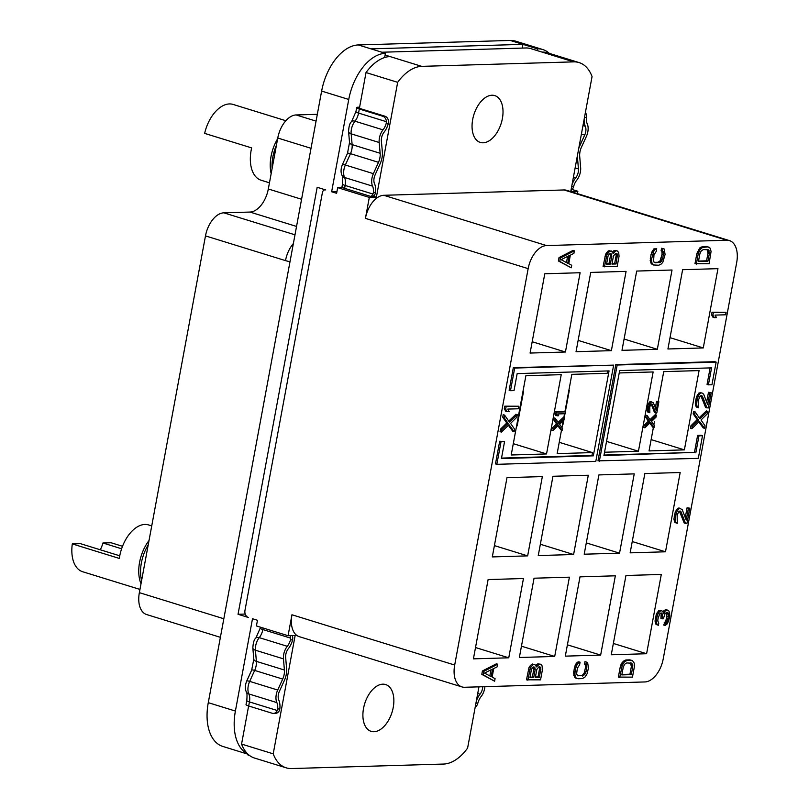 <?xml version="1.0" encoding="UTF-8"?>
<svg xmlns="http://www.w3.org/2000/svg" width="809" height="809" viewBox="0 0 809 809"><rect width="100%" height="100%" fill="white"/><g stroke="black" fill="none" stroke-linecap="round" stroke-linejoin="round"><path stroke-width="1.21" d="M656.716 248.828L653.925 248.869L651.67 252.317L650.294 258.273L651.649 258.688L651.761 262.49L653.45 264.968L658.789 265.231L661.459 263.886L662.854 262.156L665.089 254.491L664.219 249.02L662.935 248.636L662.47 251.184L663.501 252.843L662.753 258.364L660.417 262.227L655.199 262.804L653.541 261.59L653.985 254.815L656.241 251.377L656.716 248.828L655.28 249.293L653.884 251.023L651.649 258.688M651.002 254.451L652.357 254.865M528.156 268.639A23.33 13.652 -72.8 0 1 546.5 245.572L726.755 240.243A23.33 13.652 -72.8 0 1 729.445 240.597A23.33 13.652 -72.8 0 1 736.696 262.47L663.228 658.87A23.33 13.652 -72.8 0 1 644.884 681.947L464.629 687.266A23.33 13.652 -72.8 0 1 461.939 686.912A23.33 13.652 -72.8 0 1 454.688 665.038L528.156 268.639L365.425 218.369A23.33 13.652 -72.8 0 1 383.759 195.293L564.015 189.963A23.33 13.652 -72.8 0 1 566.704 190.327L729.445 240.597M717.967 268.659L682.624 269.7L667.931 348.982L703.274 347.941L717.967 268.659M672.026 270.014L636.683 271.066L621.99 350.337L657.333 349.296L672.026 270.014M626.075 271.379L590.732 272.421L576.038 351.703L611.382 350.651L626.075 271.379M580.124 272.734L544.781 273.776L530.087 353.058L565.43 352.016L580.124 272.734M525.89 375.71L511.197 454.992L546.54 453.94L561.234 374.668L525.89 375.71M653.409 427.354L649.04 450.916L684.384 449.875L699.077 370.593L663.734 371.634L658.182 401.588M656.089 412.873L655.684 415.088L656.099 412.873M654.451 421.762L653.864 424.907M680.187 472.517L644.844 473.568L630.15 552.85L665.494 551.799L680.187 472.517M634.236 473.882L598.893 474.923L584.199 554.205L619.542 553.164L634.236 473.882M588.295 475.237L552.951 476.279L538.258 555.561L573.601 554.519L588.295 475.237M542.343 476.592L507 477.644L492.307 556.916L527.65 555.874L542.343 476.592M523.453 578.526L488.11 579.568L473.417 658.85L508.76 657.808L523.453 578.526M534.051 578.213L519.358 657.495L554.701 656.453L569.405 577.171L534.051 578.213M580.002 576.857L565.309 656.139L600.652 655.088L615.346 575.806L580.002 576.857M625.954 575.492L611.26 654.774L646.603 653.733L661.297 574.451L625.954 575.492M710.12 367.903L707.056 384.437L708.411 384.851L711.95 384.75L716.147 362.098L714.792 361.674L615.831 364.606L597.982 460.867L698.309 458.369L702.505 435.717L701.15 435.293L697.611 435.404L694.466 452.393L604.01 455.062M604.535 452.231L638.432 451.23L653.136 371.948L619.229 372.949M613.647 365.122L513.331 367.63L509.134 390.282L510.489 390.707L514.018 390.595L517.163 373.606L609.066 370.896L593.321 455.841L501.428 458.551L504.573 441.562L501.044 441.674L496.837 464.315L595.808 461.393L613.647 365.122L514.686 368.055L510.489 390.707M607.62 370.937L607.185 373.303L571.842 374.355L564.925 411.67M564.54 413.743L563.782 417.808M563.246 420.731L561.962 427.617M561.507 430.075L557.148 453.627L592.491 452.585L591.966 455.416L501.509 458.096M504.573 441.562L499.679 441.249L495.482 463.901L496.837 464.315M497.757 664.219L496.402 663.805L482.417 670.974L481.79 674.372L494.602 681.208L495.078 678.66L492.145 677.062L493.723 668.568L497.282 666.768L497.757 664.219L483.772 671.399L483.145 674.797L494.602 681.208M534.8 664.391L531.473 664.452L529.025 667.486L526.477 679.813L540.554 679.853L542.445 669.66L542.07 665.868L541.221 664.624L539.138 664.27L536.498 666.879L534.8 664.391L532.828 664.877L530.38 667.9L527.832 680.227M540.493 664.229L537.783 663.845L535.882 665.301M581.287 675.657L577.575 675.798L576.615 673.715L577.373 668.204L579.628 664.755L580.093 662.207L578.738 661.792L577.313 662.258L575.907 663.987L574.39 667.829L573.561 673.776L575.482 677.942L578.111 678.741L582.167 678.62L584.846 677.275L587.101 673.826L588.467 667.88L587.597 662.409L584.968 661.61L584.492 664.159L585.231 664.553L585.494 667.506L584.199 673.037L582.45 675.202L577.545 675.768M632.537 660.66L629.908 659.861L625.853 659.982L623.173 661.327L620.26 666.899L618.369 677.093L632.446 677.133L634.337 666.94L634.236 663.147L632.537 660.66L627.208 660.397L624.538 661.742L622.283 665.19L619.724 677.517M574.37 250.83L573.015 250.416L559.029 257.586L558.402 260.983L571.225 267.819L571.69 265.271L568.757 263.673L570.335 255.179L573.894 253.379L574.37 250.83L560.384 258.01L559.757 261.408L571.225 267.819M611.422 251.002L608.085 251.073L605.648 254.097L603.089 266.424L617.166 266.464L619.057 256.271L618.683 252.479L617.105 250.841L615.75 250.881L613.111 253.49L611.422 251.002L609.45 251.488L607.003 254.522L604.444 266.839M617.105 250.841L614.395 250.456L612.494 251.912M664.219 249.02L661.58 248.221L661.115 250.77L661.843 251.174L662.106 254.117L660.033 260.943L657.899 262.268L654.168 262.379M650.294 258.273L651.174 263.734L653.45 264.968M709.159 247.271L706.53 246.472L702.465 246.593L699.795 247.938L696.873 253.51L694.982 263.704L709.068 263.754L711.081 251.437L710.08 248.09L707.885 246.887L702.394 247.473L699.755 250.082L698.228 253.935L696.347 264.128M666.636 612.342L666.525 618.652L663.714 625.064L665.069 625.488L666.929 624.164L668.568 621.16L669.781 616.053L669.599 612.676L668.639 610.593L666.545 609.774L664.31 610.269L663.056 611.776M663.34 611.139L664.695 611.564L663.754 613.697L662.601 611.199L660.245 610.39L658.546 610.856L656.291 614.304L655.027 621.1L656.018 624.447L658.384 625.266L658.779 623.142L657.818 621.059L657.939 618.936L659.699 613.819L661.206 612.929L662.136 613.748L662.268 618.814L663.35 618.774L665.19 613.232L667.516 612.322L668.477 614.405L667.88 619.067L665.069 625.488M660.508 613.091L661.165 614.162L660.913 618.389L662.268 618.814M679.398 511.157L684.232 523.089L686.942 523.463L689.774 508.173L687.063 507.799L685.253 517.578M687.063 507.799L688.419 508.214L686.214 520.106L682.23 509.67L679.216 508.032L677.507 508.507L675.262 511.945L673.917 519.166L674.918 522.523L677.275 523.332L677.143 515.313L678.589 511.885L680.096 510.995L681.026 511.814L685.587 523.504M698.804 421.904L703.223 427.91L704.578 428.335L705.043 425.787L701.009 419.992L707.248 413.895L707.723 411.346L706.368 410.921L699.178 417.727M707.723 411.346L699.886 418.759L695.002 411.72L693.647 411.296L693.171 413.844L697.216 419.638L690.967 425.736L690.492 428.285L691.847 428.709L699.411 421.307L704.578 428.335M700.806 395.631L705.64 407.564L708.35 407.948L711.182 392.658L708.482 392.274L706.661 402.063M708.482 392.274L709.837 392.699L707.632 404.591L703.638 394.145L701.979 392.931L698.925 392.982L696.67 396.43L695.609 400.677L695.558 405.329L696.327 406.998L698.683 407.807L698.561 399.788L699.997 396.37L701.514 395.48L702.434 396.289L706.995 407.989M726.088 312.244L712.011 312.203L711.536 314.752L712.962 317.239L714.317 317.664L716.481 317.593L715.055 315.106L725.622 314.792L726.088 312.244L713.366 312.618L712.891 315.166L714.317 317.664M649.758 423.097L652.742 427.152L654.097 427.567L654.441 425.726L651.518 421.55L656.028 417.141L656.372 415.3L655.017 414.886L650.001 419.628M656.372 415.3L650.709 420.65L647.18 415.573L645.825 415.159L645.481 416.999L648.403 421.176L643.893 425.585L643.549 427.425L644.904 427.84L650.375 422.49L654.097 427.567M651.225 404.096L654.491 412.459L656.827 412.843L658.87 401.8L656.544 401.416L655.341 407.898M656.544 401.416L657.899 401.83L656.301 410.426L653.419 402.882L650.871 401.577L649.637 401.921L648.009 404.409L647.048 409.627L647.766 412.044L649.849 412.752L649.748 406.957L650.79 404.48L651.882 403.843L655.846 412.873M557.866 425.807L560.849 429.872L562.204 430.287L562.548 428.446L559.626 424.26L564.136 419.861L564.48 418.02L563.125 417.596L558.109 422.349M564.48 418.02L558.817 423.37L555.287 418.293L553.932 417.869L553.589 419.709L556.511 423.896L552.001 428.295L551.657 430.135L553.012 430.56L558.473 425.21L562.204 430.287M565.612 411.882L555.065 411.73L554.731 413.571L555.753 415.371L557.108 415.796L558.675 415.745L557.644 413.945L565.269 413.723L565.612 411.882L556.42 412.155L556.086 413.996L557.108 415.796M508.365 425.281L512.775 431.288L514.13 431.713L514.605 429.164L510.56 423.37L516.809 417.272L517.285 414.724L515.93 414.299L508.73 421.105M517.285 414.724L509.448 422.136L504.563 415.098L503.198 414.673L502.733 417.222L506.768 423.016L500.528 429.114L500.053 431.662L501.408 432.087L508.972 424.685L514.13 431.713M518.852 406.229L504.776 406.179L504.3 408.727L505.726 411.225L507.081 411.639L509.245 411.579L507.83 409.081L518.387 408.778L518.852 406.229L506.131 406.603L505.655 409.152L507.081 411.639M365.425 218.369L369.308 197.416L376.377 197.204L397.664 82.326A46.669 27.294 -72.8 0 1 421.711 66.358L573.692 61.868A46.669 27.294 -72.8 0 1 579.072 62.576A46.669 27.294 -72.8 0 1 592.057 76.572L570.77 191.46L577.838 191.248L577.393 193.624M491.943 95.229A24.503 14.329 107.2 0 0 473.194 117.113A24.503 14.329 107.2 0 0 480.303 142.424A24.503 14.329 107.2 0 0 483.125 142.799A24.503 14.329 107.2 0 0 501.873 120.915A24.503 14.329 107.2 0 0 494.764 95.604A24.503 14.329 107.2 0 0 491.943 95.229M461.939 686.912L299.209 636.643A23.33 13.652 -72.8 0 1 291.958 614.769L288.075 635.712L256.423 625.944L257.474 620.281L252.499 618.743L235.399 711.05A46.669 27.294 -72.8 0 0 247.726 753.948M248.009 754.21L222.778 746.424A46.669 27.294 -72.8 0 1 208.277 702.667L321.628 91.083A46.669 27.294 -72.8 0 1 358.296 44.94L510.277 40.45A46.669 27.294 -72.8 0 1 515.657 41.168L542.778 49.541A46.669 27.294 -72.8 0 1 549.321 53.384M369.308 197.416L337.666 187.637L336.615 193.3L331.639 191.763L348.75 99.456A46.669 27.294 -72.8 0 1 385.418 53.323L384.639 57.54M325.764 189.953A3.499 2.781 -91.7 0 0 325.026 189.852A3.499 2.781 -91.7 0 0 322.417 192.512L244.965 610.431A5.835 4.642 -91.7 0 0 248.434 617.489L238.038 614.274L317.179 187.294L325.764 189.953M331.639 191.763L336.928 191.612M542.778 49.541A46.669 27.294 -72.8 0 0 537.398 48.833L537.085 50.552L531.21 48.742A3.499 0.556 10.5 0 0 526.376 47.964L381.899 52.231M577.838 191.248L572.135 189.488M359.611 107.172L358.134 107.213A6.998 1.112 10.5 0 0 356.678 107.617A6.998 1.112 10.5 0 0 359.317 109.013L382.829 116.274A5.835 4.642 -91.7 0 1 386.409 121.694L358.559 113.088L359.317 109.013M337.666 187.637L342.47 187.496A6.998 1.112 10.5 0 0 344.614 188.345L370.775 196.435L372.898 196.365A5.835 4.642 88.3 0 0 375.093 193.988L375.548 192.36A15.169 8.869 -72.8 0 0 374.516 183.683A8.171 4.773 107.2 0 1 375.083 174.936L380.19 163.63A15.179 8.879 -72.8 0 0 382.354 151.839L381.373 141.079A8.171 4.773 107.2 0 1 384.053 132.221A15.169 8.869 -72.8 0 0 388.36 123.271L386.227 123.332L386.409 121.694M571.68 186.566L573.621 186.505L573.025 188.143A5.835 4.642 88.3 0 1 570.962 190.449M573.692 61.868L542.05 52.089A46.669 27.294 -72.8 0 1 547.43 52.807L579.072 62.576M397.664 82.326L366.022 72.547A46.669 27.294 -72.8 0 1 390.069 56.579L385.104 55.042M366.022 72.547L359.439 108.093L360.126 108.305A3.499 0.556 -169.5 0 0 361.441 108.952L384.942 116.213A5.835 4.642 88.3 0 1 388.532 121.633L388.36 123.271M542.05 52.089L537.085 50.552M385.418 53.323L370.957 48.853L522.938 44.364L537.398 48.833M249.708 755.616L249.081 755.424A3.499 0.556 -169.5 0 1 247.756 754.726L247.857 754.17M478.958 686.851L467.602 748.092A46.669 27.294 -72.8 0 1 443.554 764.06L291.574 768.55A46.669 27.294 -72.8 0 1 286.194 767.832L254.552 758.063A46.669 27.294 -72.8 0 1 241.567 744.068L248.626 705.974M277.679 708.987L279.823 708.927A15.169 8.869 107.2 0 0 278.802 700.139A8.171 4.773 -72.8 0 1 279.388 691.341L284.394 680.399A15.179 8.879 107.2 0 0 286.598 668.608L285.658 657.474A8.171 4.773 -72.8 0 1 288.338 648.676A15.169 8.869 107.2 0 0 292.615 639.838L290.482 639.899A11.67 6.826 -72.8 0 1 287.296 646.3A11.67 6.826 107.2 0 0 283.453 658.87L284.404 670.024A11.67 6.826 -72.8 0 1 282.705 679.075L277.699 690.037A11.67 6.826 107.2 0 0 276.86 702.596A11.67 6.826 -72.8 0 1 277.679 708.987L277.275 710.514A5.835 4.642 -91.7 0 1 273.402 713.417A5.835 4.642 -91.7 0 1 272.188 713.255L248.676 705.994A6.998 1.112 -169.5 0 1 246.037 704.588L246.796 700.513A6.998 1.112 10.5 0 0 249.435 701.909A11.67 6.826 107.2 0 0 248.828 693.93A11.67 6.826 -72.8 0 1 249.678 681.38L254.673 670.418A11.67 6.826 107.2 0 0 256.372 661.368L255.432 650.214A11.67 6.826 -72.8 0 1 259.264 637.644A11.67 6.826 107.2 0 0 262.844 629.544L263.127 628.017M484.915 686.669A11.67 6.826 -72.8 0 1 481.092 696.559A11.67 6.826 107.2 0 0 477.876 703.072L477.33 704.599A5.835 4.642 88.3 0 1 475.217 707.005M476.279 701.272A15.169 8.869 -72.8 0 1 480.04 694.183A8.171 4.773 107.2 0 0 482.751 686.73M286.194 767.832A46.669 27.294 -72.8 0 1 273.209 753.836L295.143 635.51L288.075 635.712M382.788 684.171A24.503 14.329 107.2 0 0 364.04 706.045A24.503 14.329 107.2 0 0 371.149 731.356A24.503 14.329 107.2 0 0 373.97 731.73A24.503 14.329 107.2 0 0 392.719 709.857A24.503 14.329 107.2 0 0 385.61 684.545A24.503 14.329 107.2 0 0 382.788 684.171M273.209 753.836L241.567 744.068M279.823 708.927L279.398 710.454A5.835 4.642 88.3 0 1 275.525 713.356L273.402 713.417M290.482 639.899L290.664 638.139A5.835 4.642 -91.7 0 0 290.057 635.662M292.18 635.591A5.835 4.642 88.3 0 1 292.787 638.068L292.615 639.838M220.382 637.32L146.611 614.537A23.33 13.652 -72.8 0 1 139.36 592.653L205.486 235.894A23.33 13.652 -72.8 0 1 223.82 212.828L249.971 212.059A23.33 13.652 107.2 0 0 268.315 188.982L277.76 138.026A23.33 13.652 -72.8 0 1 296.094 114.949L317.32 114.322M694.466 452.393L603.929 455.528L619.664 370.583L711.566 367.862L708.411 384.851M638.432 451.23L606.548 441.38M697.611 435.404L698.966 435.818L695.821 452.807M702.505 435.717L698.966 435.818M615.831 364.606L617.186 365.021L599.338 461.292M716.147 362.098L617.186 365.021M591.966 455.416L593.321 455.841M592.491 452.585L559.241 442.311M513.331 367.63L514.686 368.055M499.679 441.249L501.044 441.674M568.838 390.545L568.98 389.786M569.273 390.535L565.329 411.791M564.975 413.733L564.197 417.929M563.772 420.215L562.973 424.503M522.887 391.9L523.463 391.88L523.079 390.889M516.486 426.454L517.173 425.858L516.597 425.878M523.463 391.88L517.173 425.858M546.54 453.94L513.29 443.676M527.65 555.874L494.4 545.61M573.601 554.519L540.351 544.245M619.542 553.164L586.303 542.89M665.494 551.799L632.244 541.534M684.384 449.875L651.134 439.6M660.741 387.764L658.192 401.598M272.127 168.424A32.087 18.769 107.2 0 1 272.876 156.875A32.087 18.769 -72.8 0 1 276.415 145.246M277.608 138.814A32.087 18.769 -72.8 0 0 271.066 156.319A32.087 18.769 107.2 0 0 271.157 173.622M269.458 182.814L261.145 180.245A32.087 18.769 -72.8 0 1 251.174 150.171A32.087 18.769 -72.8 0 1 251.65 147.905L204.637 133.384A32.087 18.769 -72.8 0 1 233.073 104.422L285.84 120.723M141.595 580.629A32.087 18.769 -72.8 0 1 141.383 562.872A32.087 18.769 107.2 0 1 148.219 544.902M149.018 540.543A32.087 18.769 107.2 0 0 139.583 562.316A32.087 18.769 -72.8 0 0 141.009 583.754M139.957 589.427L82.649 571.73A32.087 18.769 -72.8 0 1 72.304 543.911L119.317 558.432A32.087 18.769 -72.8 0 1 119.692 556.167A32.087 18.769 -72.8 0 1 148.593 524.94L151.738 525.911M122.513 546.297L111.086 542.758L102.915 543.001A18.668 10.921 -72.8 0 1 100.265 549.786M119.762 555.803L80.475 543.668L72.304 543.911M121.613 548.775L102.915 543.001M703.274 347.941L670.034 337.666M646.603 653.733L613.353 643.458M600.652 655.088L567.402 644.824M657.333 349.296L624.083 339.022M611.382 350.651L578.132 340.387M554.701 656.453L521.461 646.179M565.43 352.016L532.191 341.742M508.76 657.808L475.51 647.534M373.171 196.213L376.377 197.204M370.775 196.435A5.835 4.642 -91.7 0 0 372.969 194.059L373.414 192.421A11.67 6.826 107.2 0 0 372.575 186.141A11.67 6.826 -72.8 0 1 373.384 173.662L378.491 162.326A11.67 6.826 107.2 0 0 380.149 153.285L379.178 142.495A11.67 6.826 -72.8 0 1 383.011 129.855A11.67 6.826 107.2 0 0 386.227 123.332M522.25 48.085L522.938 44.364L510.277 40.45M573.621 186.505A11.67 6.826 -72.8 0 1 576.807 180.104A11.67 6.826 107.2 0 0 580.64 167.534L579.699 156.38A11.67 6.826 -72.8 0 1 581.398 147.339L586.404 136.367A11.67 6.826 107.2 0 0 587.243 123.817A11.67 6.826 -72.8 0 1 586.414 117.416L584.482 117.477M577.444 155.449A15.179 8.879 107.2 0 0 577.495 157.795L578.445 168.929A8.171 4.773 -72.8 0 1 575.765 177.737A15.169 8.869 107.2 0 0 572.003 184.826M584.138 119.328A15.169 8.869 107.2 0 0 585.301 126.275A8.171 4.773 -72.8 0 1 584.705 135.073L579.709 146.004A15.179 8.879 107.2 0 0 578.738 148.482M585.423 112.4A5.835 4.642 88.3 0 1 586.464 115.778L586.414 117.416M245.228 614.061L238.038 614.274M482.417 670.974L483.772 671.399M481.79 674.372L483.145 674.797M484.54 673.058L492.56 669.023L491.144 676.668L484.54 673.058M490.972 669.822L489.839 675.96M536.225 665.807L536.923 666.019M536.883 664.3L538.248 664.715M537.783 663.845L539.138 664.27M528.358 669.619L529.723 670.034M529.025 667.486L530.38 667.9M530.158 665.767L531.513 666.181M531.473 664.452L532.828 664.877M532.362 664.007L533.718 664.432M529.925 677.629L531.422 669.559L532.625 667.415L534.061 666.95L535.214 669.447L533.718 677.517L529.925 677.629M538.936 666.808L540.483 667.182L540.867 668.022L539.401 677.355L535.346 677.477L536.832 669.407L538.936 666.808M533.465 666.99L533.859 669.033L532.362 677.103L530.016 677.173M533.546 666.97L534.789 667.354M533.819 667.769L535.174 668.183M533.859 669.033L535.214 669.447M532.362 677.103L533.718 677.517M539.138 666.798L539.542 668.861L538.046 676.931L535.427 677.012M539.229 666.798L540.483 667.182M539.502 667.597L540.867 668.022M539.542 668.861L540.897 669.286M538.046 676.931L539.401 677.355M584.968 661.61L586.323 662.025L585.847 664.573L586.586 664.978L586.849 667.921L585.554 673.452L582.642 676.071M584.492 664.159L585.847 664.573M587.597 662.409L586.323 662.025M574.552 677.123L576.837 678.357M573.783 675.454L575.138 675.879L575.907 677.538M573.561 673.776L574.916 674.19L575.138 675.879M573.682 671.652L575.037 672.077L574.916 674.19M574.39 667.829L575.745 668.254L575.037 672.077M575.057 665.706L576.413 666.12L575.745 668.254M575.907 663.987L577.262 664.411L576.413 666.12M577.313 662.258L578.668 662.672L577.262 664.411M580.093 662.207L578.668 662.672M582.45 675.202L583.805 675.616M583.42 674.322L584.776 674.746M584.199 673.037L585.554 673.452M584.776 671.328L586.141 671.743M585.494 667.506L586.849 667.921M585.534 665.817L586.889 666.232M585.231 664.553L586.586 664.978M620.26 666.899L621.615 667.324M620.928 664.765L622.283 665.19M621.777 663.056L623.132 663.471M623.173 661.327L624.538 661.742M624.417 660.437L625.772 660.862M625.853 659.982L627.208 660.397M629.908 659.861L631.263 660.275M621.818 674.918L623.243 667.273L624.599 664.27L626.732 662.945L631.799 663.218L632.719 666.99L631.293 674.635L621.818 674.918M630.474 662.834L631.354 666.576L629.938 674.221L621.909 674.453M630.555 662.834L631.799 663.218M631.101 663.623L632.456 664.047M631.404 664.887L632.759 665.301M631.354 666.576L632.719 666.99M629.938 674.221L631.293 674.635M559.029 257.586L560.384 258.01M558.402 260.983L559.757 261.408M561.153 259.669L569.172 255.634L567.756 263.279L561.153 259.669M567.594 256.433L566.452 262.571M612.838 252.418L613.546 252.63M613.505 250.911L614.86 251.326M614.395 250.456L615.75 250.881M604.98 256.231L606.335 256.645M605.648 254.097L607.003 254.522M606.77 252.378L608.125 252.792M608.085 251.073L609.45 251.488M608.985 250.618L610.34 251.043M606.548 264.25L608.034 256.18L609.248 254.026L610.674 253.561L611.826 256.069L610.33 264.138L606.548 264.25M615.548 253.419L617.095 253.793L617.479 254.633L616.023 263.967L611.958 264.088L613.455 256.018L615.548 253.419M610.087 253.611L610.471 255.644L608.975 263.714L606.629 263.785M610.158 253.581L611.412 253.965M610.441 254.38L611.796 254.795M610.471 255.644L611.826 256.069M608.975 263.714L610.33 264.138M615.76 253.409L616.155 255.472L614.658 263.542L612.039 263.623M615.851 253.409L617.095 253.793M616.124 254.208L617.479 254.633M616.155 255.472L617.51 255.897M614.658 263.542L616.023 263.967M661.58 248.221L662.935 248.636M661.115 250.77L662.47 251.184M651.174 263.734L652.529 264.149M650.406 262.065L651.761 262.49M650.173 260.387L651.528 260.801M651.67 252.317L653.025 252.732M652.529 250.598L653.884 251.023M653.925 248.869L655.28 249.293M657.899 262.268L659.254 262.682M659.062 261.813L660.417 262.227M660.033 260.943L661.388 261.358M660.811 259.649L662.166 260.063M661.398 257.94L662.753 258.364M662.106 254.117L663.461 254.542M662.146 252.428L663.501 252.843M661.843 251.174L663.198 251.589M696.873 253.51L698.228 253.935M697.54 251.387L698.895 251.801M698.4 249.668L699.755 250.082M699.795 247.938L701.15 248.353M701.039 247.058L702.394 247.473M702.465 246.593L703.82 247.008M706.53 246.472L707.885 246.887M698.44 261.529L699.856 253.884L701.221 250.891L703.355 249.556L708.411 249.829L709.331 253.601L707.915 261.246L698.44 261.529M707.086 249.445L707.976 253.187L706.56 260.832L698.521 261.064M707.167 249.445L708.411 249.829M707.713 250.234L709.068 250.659M708.017 251.498L709.372 251.912M707.976 253.187L709.331 253.601M706.56 260.832L707.915 261.246M664.108 622.94L665.463 623.365M664.725 622.505L666.09 622.92M665.433 621.636L666.788 622.06M665.858 620.776L667.213 621.201M666.525 618.652L667.88 619.067M666.99 616.104L668.345 616.519M667.112 613.98L668.477 614.405M667 613.141L668.355 613.566M666.727 612.342L667.971 612.726M661.226 616.691L662.581 617.115M661.165 614.162L662.52 614.577M660.781 613.323L662.136 613.748M656.018 624.447L658.384 625.266M655.26 622.778L656.615 623.203L657.383 624.872M655.027 621.1L656.382 621.514L656.615 623.203M655.31 618.137L656.665 618.551L656.382 621.514M655.462 617.287L656.817 617.702L656.665 618.551M656.291 614.304L657.646 614.719L656.817 617.702M657.141 612.585L658.496 613.01L657.646 614.719M658.546 610.856L659.901 611.28L658.496 613.01M659.699 610.401L661.064 610.825L659.901 611.28M661.6 610.805L661.064 610.825M664.31 610.269L665.665 610.684L664.695 611.564M665.463 609.814L666.818 610.229L665.665 610.684M667.91 610.198L666.818 610.229M679.671 511.399L681.026 511.814M674.918 522.523L677.275 523.332M674.15 520.854L675.505 521.269L676.273 522.938M673.917 519.166L675.272 519.59L675.505 521.269M674.2 516.203L675.555 516.627L675.272 519.59M674.514 514.504L675.869 514.928L675.555 516.627M675.262 511.945L676.617 512.37L675.869 514.928M676.112 510.236L677.467 510.651L676.617 512.37M677.507 508.507L678.872 508.922L677.467 510.651M678.67 508.042L680.025 508.467L678.872 508.922M680.571 508.446L680.025 508.467M689.774 508.173L688.419 508.214M690.967 425.736L692.322 426.161L691.847 428.709M697.216 419.638L698.571 420.063L692.322 426.161M693.171 413.844L694.526 414.269L698.571 420.063M695.002 411.72L694.526 414.269M701.079 395.874L702.434 396.289M696.327 406.998L698.683 407.807M695.558 405.329L696.913 405.744L697.682 407.412M695.336 403.651L696.691 404.065L696.913 405.744M695.609 400.677L696.964 401.102L696.691 404.065M695.922 398.979L697.277 399.403L696.964 401.102M696.67 396.43L698.025 396.845L697.277 399.403M697.53 394.711L698.885 395.136L698.025 396.845M698.925 392.982L700.281 393.396L698.885 395.136M700.088 392.527L701.443 392.941L700.281 393.396M701.979 392.931L701.443 392.941M711.182 392.658L709.837 392.699M712.011 312.203L713.366 312.618M711.536 314.752L712.891 315.166M643.893 425.585L645.248 425.999L644.904 427.84M648.403 421.176L649.758 421.6L645.248 425.999M645.481 416.999L646.846 417.414L649.758 421.6M647.18 415.573L646.846 417.414M651.285 404.045L652.55 404.429M647.766 412.044L649.849 412.752M647.21 410.841L648.565 411.265L649.121 412.469M647.048 409.627L648.403 410.042L648.565 411.265M647.251 407.483L648.606 407.908L648.403 410.042M647.473 406.26L648.828 406.674L648.606 407.908M648.009 404.409L649.364 404.834L648.828 406.674M648.626 403.175L649.991 403.59L649.364 404.834M649.637 401.921L650.992 402.346L649.991 403.59M650.476 401.598L651.832 402.012L650.992 402.346M658.87 401.8L657.899 401.83M552.001 428.295L553.356 428.719L553.012 430.56M556.511 423.896L557.866 424.31L553.356 428.719M553.589 419.709L554.944 420.134L557.866 424.31M555.287 418.293L554.944 420.134M555.065 411.73L556.42 412.155M554.731 413.571L556.086 413.996M500.528 429.114L501.883 429.539L501.408 432.087M506.768 423.016L508.123 423.441L501.883 429.539M502.733 417.222L504.088 417.646L508.123 423.441M504.563 415.098L504.088 417.646M504.776 406.179L506.131 406.603M504.3 408.727L505.655 409.152M383.759 195.293L546.5 245.572M208.277 702.667L235.399 711.05M321.628 91.083L348.75 99.456M291.958 614.769L454.688 665.038M421.711 66.358L390.069 56.579M358.296 44.94L370.957 48.853M475.935 703.132L477.876 703.072M477.725 693.475L480.04 694.183M277.275 710.514L249.435 701.909L248.676 705.994M276.86 702.596L248.828 693.93A6.998 4.733 -24.3 0 1 246.33 691.907C244.915 688.955 245.026 685.344 246.684 681.097A6.998 1.224 24.5 0 1 249.678 681.38L277.699 690.037M246.684 681.097L251.68 670.135A6.998 1.224 24.5 0 1 254.673 670.418L282.705 679.075M251.68 670.135L253.793 659.153A6.998 3.226 -4.8 0 0 256.372 661.368L284.404 670.024M253.793 659.153L252.843 647.999A6.998 3.226 -4.8 0 0 255.432 650.214L283.453 658.87M252.843 647.999C253.136 642.649 254.147 639.322 255.887 638.008A6.998 3.165 38.7 0 1 259.264 637.644L287.296 646.3M255.887 638.008L260.205 628.138A6.998 1.112 10.5 0 0 262.844 629.544L290.664 638.139M301.575 199.257L268.315 188.982M296.539 226.439L249.971 212.059M277.76 138.026L311.02 148.3M296.094 114.949L316.056 121.117M223.82 212.828L294.982 234.812M205.486 235.894L285.496 260.619A46.669 37.113 -91.7 0 0 290.016 261.641M293.364 243.57A23.33 13.652 107.2 0 0 285.496 260.619M139.36 592.653L223.83 618.754M344.614 188.345L345.15 185.463A11.67 6.826 107.2 0 0 344.553 177.484A11.67 6.826 -72.8 0 1 345.362 165.006L350.469 153.67A11.67 6.826 107.2 0 0 352.127 144.629L351.157 133.839A11.67 6.826 -72.8 0 1 354.979 121.198A11.67 6.826 107.2 0 0 358.559 113.088A6.998 1.112 10.5 0 1 355.92 111.693L356.678 107.617M341.873 187.516L342.51 184.058A6.998 1.112 10.5 0 0 345.15 185.463L372.969 194.059M342.51 184.058C342.905 178.658 342.753 175.786 342.055 175.452A6.998 4.733 -24.3 0 0 344.553 177.484L372.575 186.141M342.055 175.452C340.64 172.519 340.751 168.929 342.369 164.702A6.998 1.183 24.3 0 1 345.362 165.006L373.384 173.662M342.369 164.702L347.486 153.366A6.998 1.183 24.3 0 1 350.469 153.67L378.491 162.326M347.486 153.366L349.539 142.404A6.998 3.256 -5.1 0 0 352.127 144.629L380.149 153.285M349.539 142.404L348.568 131.614A6.998 3.256 -5.1 0 0 351.157 133.839L379.178 142.495M348.568 131.614C348.841 126.234 349.852 122.877 351.612 121.562A6.998 3.165 38.7 0 1 354.979 121.198L383.011 129.855M384.942 116.213L382.829 116.274M373.414 192.421L375.548 192.36M582.986 125.557L585.301 126.275M581.408 134.051L584.705 135.073M575.138 167.908L578.445 168.929M573.45 177.019L575.765 177.737M564.015 189.963L726.755 240.243M246.796 700.513C247.19 695.103 247.038 692.241 246.33 691.907M260.205 628.138L260.387 627.167M351.612 121.562L355.92 111.693"/></g></svg>
